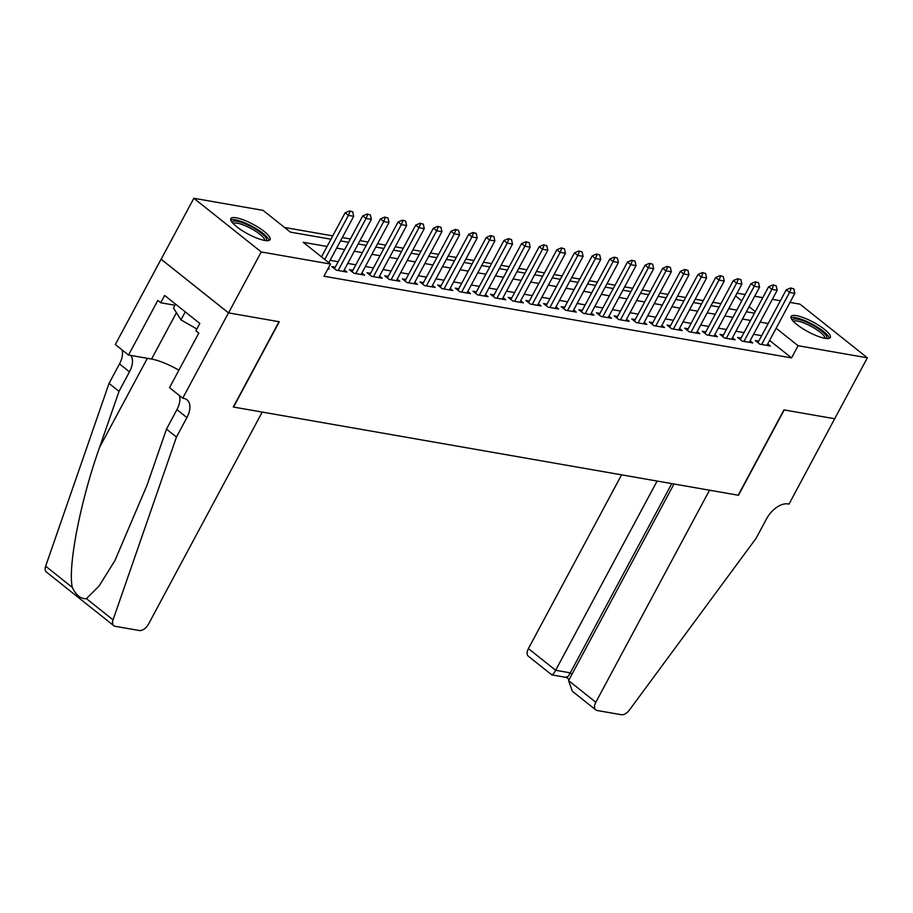 <?xml version="1.0" encoding="UTF-8"?>
<svg xmlns="http://www.w3.org/2000/svg" width="913" height="913" viewBox="0 0 913 913"><rect width="100%" height="100%" fill="white"/><g stroke="black" fill="none" stroke-linecap="round" stroke-linejoin="round"><path stroke-width="1.37" d="M824.918 338.289A22.254 5.467 -151.8 0 1 802.105 328.246A22.254 5.467 -151.8 0 1 791.092 316.457A22.254 5.467 -151.8 0 1 796.501 315.658A22.254 5.467 -151.8 0 1 819.315 325.713A22.254 5.467 -151.8 0 1 830.328 337.49A22.254 5.467 -151.8 0 1 824.918 338.289M264.69 240.439A22.254 5.467 -151.8 0 1 241.865 230.396A22.254 5.467 -151.8 0 1 230.863 218.606A22.254 5.467 -151.8 0 1 236.262 217.808A22.254 5.467 -151.8 0 1 259.087 227.851A22.254 5.467 -151.8 0 1 270.088 239.64A22.254 5.467 -151.8 0 1 264.69 240.439M789.985 302.408L799.948 304.155L867.35 357.816L834.676 418.759L783.947 409.891L738.195 495.211L233.545 407.061L279.298 321.753L228.558 312.885L161.156 259.224L193.841 198.281L263.092 210.378L290.414 232.142L330.951 239.217M720.939 303.675L712.859 302.271M703.295 300.594L695.215 299.19M685.652 297.512L677.572 296.109M668.008 294.431L659.928 293.027M650.353 291.35L642.284 289.946M632.709 288.268L624.64 286.865M615.065 285.187L606.997 283.783M597.422 282.106L589.353 280.702M579.778 279.024L571.698 277.62M562.134 275.943L554.054 274.528M544.49 272.861L536.41 271.446M526.847 269.78L518.767 268.365M509.192 266.699L501.123 265.284M491.548 263.617L483.479 262.202M473.904 260.536L465.835 259.121M456.26 257.455L448.192 256.039M438.617 254.373L430.537 252.958M420.973 251.292L412.893 249.877M403.329 248.21L395.249 246.795M385.685 245.118L377.605 243.714M368.03 242.036L359.962 240.633M350.387 238.955L342.318 237.551M332.743 235.874L284.536 227.463M737.042 293.164L745.122 294.579M754.686 296.246L762.766 297.661M772.341 299.327L780.41 300.742M758.749 341.142L755.268 340.526L759.821 344.155L770.412 346.004L767.742 343.881M741.105 338.05L737.624 337.445L742.178 341.074L752.769 342.923L750.098 340.8M723.461 334.968L719.98 334.363L724.534 337.993L735.125 339.841L732.454 337.719M705.817 331.887L702.337 331.282L706.89 334.911L717.47 336.76L714.811 334.637M688.162 328.806L684.693 328.201L689.247 331.83L699.826 333.679L697.167 331.556M670.519 325.724L667.038 325.119L671.591 328.748L682.182 330.597L679.523 328.475M652.875 322.643L649.394 322.038L653.948 325.667L664.538 327.516L661.868 325.393M635.231 319.561L631.75 318.957L636.304 322.586L646.895 324.435L644.224 322.312M617.587 316.48L614.107 315.875L618.66 319.504L629.251 321.353L626.58 319.23M599.944 313.399L596.463 312.794L601.016 316.423L611.607 318.272L608.937 316.149M582.3 310.317L578.819 309.712L583.373 313.33L593.964 315.19L591.293 313.068M564.645 307.236L561.175 306.631L565.729 310.249L576.308 312.098L573.649 309.975M547.001 304.155L543.532 303.55L548.085 307.167L558.665 309.016L556.006 306.894M529.357 301.073L525.877 300.468L530.43 304.086L541.021 305.935L538.362 303.812M511.714 297.992L508.233 297.387L512.786 301.005L523.377 302.854L520.707 300.731M494.07 294.91L490.589 294.306L495.143 297.923L505.734 299.772L503.063 297.649M476.426 291.829L472.945 291.213L477.499 294.842L488.09 296.691L485.419 294.568M458.783 288.748L455.302 288.131L459.855 291.761L470.446 293.609L467.776 291.487M441.139 285.666L437.658 285.05L442.212 288.679L452.802 290.528L450.132 288.405M423.484 282.585L420.014 281.969L424.568 285.598L435.147 287.447L432.488 285.324M405.84 279.492L402.371 278.887L406.924 282.516L417.503 284.365L414.844 282.243M388.196 276.411L384.715 275.806L389.269 279.435L399.86 281.284L397.201 279.161M370.552 273.329L367.072 272.725L371.625 276.354L382.216 278.203L379.546 276.08M352.909 270.248L349.428 269.643L353.982 273.272L364.572 275.121L361.902 272.998M335.265 267.167L331.784 266.562L336.338 270.191L346.929 272.04L344.258 269.917M730.035 308.925L729.03 308.115M327.071 246.464L303.173 242.287L330.495 264.051L323.955 276.24L791.56 357.907L769.602 340.423M761.659 335.699L753.59 334.295M744.015 332.617L735.946 331.214M726.371 329.536L718.303 328.132M708.728 326.455L700.648 325.051M691.084 323.373L683.004 321.969M673.44 320.292L665.36 318.877M655.785 317.21L647.716 315.795M638.141 314.129L630.073 312.714M620.498 311.048L612.429 309.633M602.854 307.966L594.785 306.551M585.21 304.885L577.142 303.47M567.566 301.804L559.486 300.388M549.923 298.722L541.843 297.307M532.279 295.641L524.199 294.226M514.624 292.559L506.555 291.144M496.98 289.478L488.911 288.063M479.336 286.385L471.268 284.982M461.693 283.304L453.624 281.9M444.049 280.223L435.98 278.819M426.405 277.141L418.325 275.737M408.762 274.06L400.681 272.656M391.118 270.978L383.038 269.575M373.463 267.897L365.394 266.493M355.819 264.816L347.75 263.412M338.175 261.734L330.107 260.319M327.984 268.73L329.285 268.958L328.292 268.16M228.558 312.885L261.244 251.954L193.841 198.281M867.35 357.816L798.088 345.719L776.13 328.235M791.56 357.907L798.088 345.719M330.495 264.051L261.244 251.954M768.198 323.51L760.118 322.106M750.554 320.429L742.474 319.025M732.911 317.347L724.831 315.944M715.256 314.266L707.187 312.862M697.612 311.185L689.543 309.781M679.968 308.103L671.9 306.7M662.324 305.022L654.256 303.607M644.681 301.941L636.612 300.525M627.037 298.859L618.957 297.444M609.393 295.778L601.313 294.363M591.75 292.696L583.669 291.281M574.094 289.615L566.026 288.2M556.451 286.534L548.382 285.118M538.807 283.452L530.738 282.037M521.163 280.371L513.095 278.956M503.52 277.29L495.451 275.874M485.876 274.208L477.796 272.793M468.232 271.115L460.152 269.712M450.588 268.034L442.508 266.63M432.933 264.953L424.865 263.549M415.289 261.871L407.221 260.467M397.646 258.79L389.577 257.386M380.002 255.708L371.933 254.305M362.358 252.627L354.29 251.223M344.715 249.546L336.635 248.142M755.268 311.63L749.082 306.7M741.744 300.856L735.558 295.938M340.526 240.895L348.595 242.299M358.17 243.976L366.239 245.38M375.814 247.058L383.894 248.462M393.457 250.139L401.537 251.543M411.101 253.221L419.181 254.624M428.756 256.302L436.825 257.706M446.4 259.383L454.469 260.787M464.044 262.465L472.112 263.868M481.687 265.546L489.756 266.961M499.331 268.627L507.4 270.043M516.975 271.709L525.055 273.124M534.619 274.79L542.699 276.205M552.262 277.872L560.342 279.287M569.917 280.953L577.986 282.368M587.561 284.034L595.63 285.449M605.205 287.116L613.274 288.531M622.849 290.197L630.917 291.612M640.492 293.278L648.561 294.694M658.136 296.36L666.216 297.775M675.78 299.453L683.86 300.856M693.424 302.534L701.504 303.938M711.079 305.615L719.147 307.019M728.722 308.697L736.791 310.1M746.366 311.778L754.435 313.182M352.715 211.816L349.519 210.926L352.715 211.816L353.708 216.313L328.817 262.716M324.766 259.486L348.412 215.388L345.137 212.775L349.519 210.926M321.49 256.873L345.137 212.775M353.708 216.313L348.412 215.388L350.067 211.359M232.313 222.567A19.264 4.725 -151.8 0 1 232.826 221.551A19.264 4.725 -151.8 0 1 253.597 227.976A19.264 4.725 -151.8 0 1 266.037 240.598A19.264 4.725 -151.8 0 1 265.991 240.621M264.599 240.427A17.838 4.371 28.2 0 0 251.189 228.615A17.838 4.371 28.2 0 0 233.397 223.48A17.838 4.371 28.2 0 0 233.249 223.617M269.05 240.439A22.117 5.421 28.2 0 0 251.999 226.287A22.117 5.421 28.2 0 0 230.772 219.907M175.547 304.12L173.47 307.989L180.979 319.892L196.831 328.977M185.271 311.869L180.979 319.892M792.541 320.417A19.264 4.725 -151.8 0 1 793.055 319.413A19.264 4.725 -151.8 0 1 813.837 325.838A19.264 4.725 -151.8 0 1 826.265 338.449A19.264 4.725 -151.8 0 1 826.231 338.472M824.838 338.278A17.838 4.371 28.2 0 0 811.417 326.477A17.838 4.371 28.2 0 0 793.637 321.33A17.838 4.371 28.2 0 0 793.488 321.467M829.289 338.289A22.117 5.421 28.2 0 0 812.228 324.149A22.117 5.421 28.2 0 0 791.012 317.77M262.225 412.071L148.511 624.138A8.559 4.942 128.5 0 1 139.301 630.529L115.209 626.318A8.559 4.942 128.5 0 1 113.794 625.702A8.559 4.942 128.5 0 1 113.052 619.859L176.449 437.076L186.903 417.583A19.972 11.538 128.5 0 0 186.994 399.791A19.972 11.538 128.5 0 0 183.696 398.353L182.726 398.194L228.478 312.874L279.024 321.707L233.283 407.015L262.225 412.071M113.794 625.702L46.392 572.04A8.559 4.942 -51.5 0 1 45.65 566.197L109.046 383.414L119.021 391.357L99.574 447.404C80.515 500.586 67.63 566.699 72.298 587.424C76.19 595.402 80.892 599.145 86.404 598.643L99.106 585.986L114.924 560.582L147.039 485.18L166.474 429.144L176.928 409.64A19.972 11.538 128.5 0 0 179.462 395.591M166.474 429.144L176.449 437.076M109.046 383.414L119.5 363.91A19.972 11.538 128.5 0 0 122.034 349.862M130.867 355.442A19.972 11.538 128.5 0 1 129.475 371.853L119.021 391.357M228.478 312.874L161.076 259.212L115.323 344.521L128.539 355.043L157.812 300.434L160.722 302.762L174.942 305.239M182.726 398.194L169.521 387.671L198.794 333.074L195.884 330.757L199.81 323.442L164.648 295.447L160.722 302.762M128.539 355.043L151.558 359.06A32.103 7.875 -151.8 0 1 178.902 370.176M621.582 474.84L528.41 648.607L555.652 670.29L570.294 672.847L572.006 674.205M657.12 481.048L555.652 670.29C553.267 674.479 551.909 675.78 551.555 674.171M834.767 418.77L784.21 409.937L738.469 495.257L709.527 490.201L595.812 702.268A8.559 4.942 128.5 0 0 595.778 709.892A8.559 4.942 128.5 0 0 597.193 710.508L621.274 714.719A8.559 4.942 128.5 0 0 629.399 710.052L756.09 538.316L766.543 518.824A19.972 11.538 -51.5 0 1 788.045 503.919L789.015 504.09L834.699 418.713M673.988 483.993L568.582 680.584L595.812 702.268M566.585 677.492L551.783 674.867L528.376 656.23A8.559 4.942 -51.5 0 1 528.41 648.607M671.763 483.605L570.294 672.847C567.92 677.035 566.551 678.336 566.197 676.738M595.778 709.892L572.36 691.255L568.582 680.584M370.358 214.897L367.163 214.007L370.358 214.897L371.351 219.394L343.448 271.435M338.152 270.51L366.056 218.469L362.781 215.856L367.163 214.007M334.455 268.684L362.781 215.856M371.351 219.394L366.056 218.469L367.711 214.441M388.002 217.99L384.807 217.089L388.002 217.99L388.995 222.475L361.091 274.516M355.796 273.592L383.7 221.551L380.424 218.937L384.807 217.089M352.098 271.766L380.424 218.937M388.995 222.475L383.7 221.551L385.354 217.522M405.646 221.072L402.462 220.17L405.646 221.072L406.639 225.557L378.735 277.598M373.44 276.673L401.343 224.632L398.068 222.019L402.462 220.17M369.742 274.847L398.068 222.019M406.639 225.557L401.343 224.632L402.998 220.604M423.29 224.153L420.106 223.251L423.29 224.153L424.283 228.638L396.379 280.679M391.084 279.755L418.987 227.714L415.712 225.1L420.106 223.251M387.386 277.929L415.712 225.1M424.283 228.638L418.987 227.714L420.653 223.685M440.945 227.234L437.749 226.333L440.945 227.234L441.926 231.719L414.023 283.76M408.739 282.836L436.642 230.795L433.355 228.182L437.749 226.333M405.03 281.01L433.355 228.182M441.926 231.719L436.642 230.795L438.297 226.766M458.588 230.316L455.393 229.414L458.588 230.316L459.581 234.801L431.678 286.842M426.382 285.917L454.286 233.876L450.999 231.263L455.393 229.414M422.673 284.091L450.999 231.263M459.581 234.801L454.286 233.876L455.941 229.848M476.232 233.397L473.037 232.495L476.232 233.397L477.225 237.882L449.322 289.923M444.026 288.999L471.93 236.958L468.654 234.344L473.037 232.495M440.317 287.173L468.654 234.344M477.225 237.882L471.93 236.958L473.585 232.929M493.876 236.478L490.68 235.577L493.876 236.478L494.869 240.964L466.965 293.005M461.67 292.08L489.573 240.039L486.298 237.426L490.68 235.577M457.972 290.254L486.298 237.426M494.869 240.964L489.573 240.039L491.228 236.011M511.52 239.56L508.324 238.658L511.52 239.56L512.513 244.045L484.609 296.086M479.314 295.161L507.217 243.12L503.942 240.507L508.324 238.658M475.616 293.335L503.942 240.507M512.513 244.045L507.217 243.12L508.872 239.092M529.163 242.641L525.968 241.74L529.163 242.641L530.156 247.126L502.253 299.167M496.957 298.243L524.861 246.202L521.585 243.588L525.968 241.74M493.26 296.428L521.585 243.588M530.156 247.126L524.861 246.202L526.516 242.173M546.807 245.723L543.623 244.821L546.807 245.723L547.8 250.208L519.896 302.249M514.601 301.324L542.505 249.283L539.229 246.67L543.623 244.821M510.903 299.51L539.229 246.67M547.8 250.208L542.505 249.283L544.159 245.266M564.462 248.804L561.267 247.902L564.462 248.804L565.444 253.289L537.54 305.33M532.256 304.406L560.148 252.365L556.873 249.763L561.267 247.902M528.547 302.591L556.873 249.763M565.444 253.289L560.148 252.365L561.815 248.347M582.106 251.885L578.91 250.984L582.106 251.885L583.087 256.37L555.184 308.411M549.9 307.487L577.803 255.446L574.517 252.844L578.91 250.984M546.191 305.672L574.517 252.844M583.087 256.37L577.803 255.446L579.458 251.429M599.75 254.967L596.554 254.076L599.75 254.967L600.743 259.452L572.839 311.493M567.544 310.568L595.447 258.527L592.16 255.925L596.554 254.076M563.835 308.754L592.16 255.925M600.743 259.452L595.447 258.527L597.102 254.51M617.393 258.048L614.198 257.158L617.393 258.048L618.386 262.533L590.483 314.574M585.187 313.65L613.091 261.609L609.816 259.007L614.198 257.158M581.478 311.835L609.816 259.007M618.386 262.533L613.091 261.609L614.746 257.592M635.037 261.129L631.842 260.239L635.037 261.129L636.03 265.626L608.126 317.656M602.831 316.731L630.735 264.69L627.459 262.088L631.842 260.239M599.133 314.917L627.459 262.088M636.03 265.626L630.735 264.69L632.389 260.673M652.681 264.211L649.485 263.321L652.681 264.211L653.674 268.707L625.77 320.737M620.475 319.812L648.378 267.783L645.103 265.169L649.485 263.321M616.777 317.998L645.103 265.169M653.674 268.707L648.378 267.783L650.033 263.754M670.325 267.292L667.129 266.402L670.325 267.292L671.317 271.789L643.414 323.818M638.119 322.894L666.022 270.864L662.747 268.251L667.129 266.402M634.421 321.079L662.747 268.251M671.317 271.789L666.022 270.864L667.677 266.836M687.968 270.374L684.784 269.483L687.968 270.374L688.961 274.87L661.058 326.9M655.762 325.975L683.666 273.946L680.39 271.332L684.784 269.483M652.065 324.161L680.39 271.332M688.961 274.87L683.666 273.946L685.321 269.917M705.623 273.455L702.428 272.565L705.623 273.455L706.605 277.951L678.701 329.992M673.417 329.068L701.31 277.027L698.034 274.414L702.428 272.565M669.708 327.242L698.034 274.414M706.605 277.951L701.31 277.027L702.976 272.998M723.267 276.548L720.072 275.646L723.267 276.548L724.249 281.033L696.345 333.074M691.061 332.149L718.965 280.108L715.678 277.495L720.072 275.646M687.352 330.323L715.678 277.495M724.249 281.033L718.965 280.108L720.619 276.08M740.911 279.629L737.715 278.727L740.911 279.629L741.904 284.114L714 336.155M708.705 335.231L736.608 283.19L733.322 280.576L737.715 278.727M704.996 333.405L733.322 280.576M741.904 284.114L736.608 283.19L738.263 279.161M758.555 282.71L755.359 281.809L758.555 282.71L759.548 287.196L731.644 339.237M726.349 338.312L754.252 286.271L750.977 283.658L755.359 281.809M722.64 336.486L750.977 283.658M759.548 287.196L754.252 286.271L755.907 282.243M776.198 285.792L773.003 284.89L776.198 285.792L777.191 290.277L749.288 342.318M743.992 341.394L771.896 289.353L768.62 286.739L773.003 284.89M740.295 339.568L768.62 286.739M777.191 290.277L771.896 289.353L773.551 285.324M793.842 288.873L790.647 287.972L793.842 288.873L794.835 293.358L766.931 345.399M761.636 344.475L789.54 292.434L786.264 289.82L790.647 287.972M757.938 342.649L786.264 289.82M794.835 293.358L789.54 292.434L791.194 288.405M176.928 409.64L186.903 417.583M129.475 371.853L119.5 363.91M45.65 566.197L72.298 587.424M86.404 598.643L113.052 619.859M99.574 447.404L147.347 358.33M176.426 312.68L151.558 359.06M566.494 677.48L569.13 679.569"/></g></svg>
